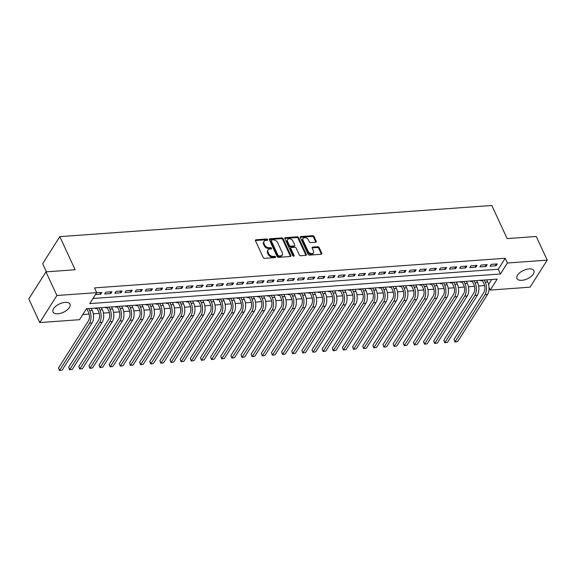 <?xml version="1.0" encoding="UTF-8"?>
<svg xmlns="http://www.w3.org/2000/svg" width="576" height="576" viewBox="0 0 576 576"><rect width="100%" height="100%" fill="white"/><g stroke="black" fill="none" stroke-linecap="round" stroke-linejoin="round"><path stroke-width="0.86" d="M267.631 239.609A0.821 0.569 32.4 0 0 266.63 239.011L256.054 239.774A1.174 0.814 32.4 0 0 255.492 240.07A1.174 0.814 32.4 0 0 255.492 240.775L263.21 257.486A1.174 0.814 32.4 0 0 264.636 258.343L275.213 257.58A0.821 0.569 32.4 0 0 274.615 256.284L273.247 256.385A3.766 2.599 32.4 0 1 268.682 253.642L268.042 252.245A3.766 2.599 32.4 0 1 268.049 249.998A3.766 2.599 32.4 0 1 269.856 249.048L271.224 248.947A0.821 0.569 32.4 0 0 270.619 247.644L269.251 247.745A3.766 2.599 32.4 0 1 264.694 245.002L264.053 243.612A3.766 2.599 32.4 0 1 264.06 241.366A3.766 2.599 32.4 0 1 265.867 240.408L267.235 240.314A0.821 0.569 32.4 0 0 267.631 239.609M267.156 240.314A0.821 0.569 32.4 0 0 266.17 239.746L255.593 240.509A1.174 0.814 32.4 0 0 255.413 240.538M275.134 257.587A0.821 0.569 32.4 0 0 274.147 257.011L272.779 257.112L273.247 256.385M271.145 248.954A0.821 0.569 32.4 0 0 270.158 248.378L268.79 248.479L269.251 247.745M521.813 280.318A9.346 4.608 -24.8 0 1 516.953 278.532A9.346 4.608 -24.8 0 1 519.941 272.599A9.346 4.608 -24.8 0 1 529.049 268.913A9.346 4.608 -24.8 0 1 533.909 270.698A9.346 4.608 -24.8 0 1 530.921 276.631A9.346 4.608 -24.8 0 1 521.813 280.318M57.874 313.783A9.346 4.608 -24.8 0 1 53.014 311.998A9.346 4.608 -24.8 0 1 56.009 306.065A9.346 4.608 -24.8 0 1 65.117 302.378A9.346 4.608 -24.8 0 1 69.977 304.164A9.346 4.608 -24.8 0 1 66.989 310.097A9.346 4.608 -24.8 0 1 57.874 313.783M315.67 242.237A1.174 0.814 32.4 0 0 316.231 241.942A1.174 0.814 32.4 0 0 316.231 241.236L314.071 236.549A1.174 0.814 32.4 0 0 312.646 235.692L300.895 236.542A1.174 0.814 32.4 0 0 300.334 236.837A1.174 0.814 32.4 0 0 300.334 237.542L308.052 254.254A1.174 0.814 32.4 0 0 309.478 255.11L321.221 254.261A1.174 0.814 32.4 0 0 321.79 253.966A1.174 0.814 32.4 0 0 321.79 253.26L319.176 247.601A1.174 0.814 32.4 0 0 317.75 246.744L312.725 247.104A1.174 0.814 32.4 0 0 312.156 247.406A1.174 0.814 32.4 0 0 312.156 248.105L313.452 250.913A3.146 2.174 32.4 0 1 313.445 252.792A3.146 2.174 32.4 0 1 310.781 253.462A3.146 2.174 32.4 0 1 308.131 251.302L303.041 240.293A3.146 2.174 32.4 0 1 303.055 238.421A3.146 2.174 32.4 0 1 305.719 237.751A3.146 2.174 32.4 0 1 308.369 239.911L309.218 241.747A1.174 0.814 32.4 0 0 310.644 242.604L315.67 242.237M39.73 322.56L28.8 298.908L45.972 271.858L75.125 269.755L59.825 236.642L491.818 205.481L507.118 238.594L536.27 236.484L547.2 260.136L530.028 287.186L490.226 290.059L497.189 279.094L86.494 308.722L79.531 319.687L39.73 322.56L56.902 295.51L96.703 292.637L89.741 303.602L500.436 273.974L507.398 263.009L547.2 260.136M45.972 271.858L56.902 295.51M92.995 298.483L498.247 269.244L505.21 258.278L94.514 287.906L96.703 292.637M505.21 258.278L507.398 263.009M283.111 238.781A1.174 0.814 32.4 0 0 281.686 237.924L269.942 238.774A1.174 0.814 32.4 0 0 269.381 239.069A1.174 0.814 32.4 0 0 269.374 239.774L277.099 256.486A1.174 0.814 32.4 0 0 278.525 257.342L290.268 256.5A1.174 0.814 32.4 0 0 290.83 256.198A1.174 0.814 32.4 0 0 290.837 255.499L283.111 238.781L282.65 239.515A1.174 0.814 32.4 0 0 281.225 238.658L269.474 239.501A1.174 0.814 32.4 0 0 269.302 239.537M285.422 237.658L297.166 236.808A1.174 0.814 32.4 0 1 298.591 237.665L306.31 254.383A1.174 0.814 32.4 0 1 306.31 255.082A1.174 0.814 32.4 0 1 305.748 255.384L300.722 255.744A1.174 0.814 32.4 0 1 299.297 254.887L296.165 248.105A1.174 0.814 32.4 0 0 294.739 247.248L291.406 247.493A1.174 0.814 32.4 0 0 290.844 247.788A1.174 0.814 32.4 0 0 290.837 248.494L294.098 255.55A0.821 0.569 32.4 0 1 292.709 255.65L284.854 238.658A1.174 0.814 32.4 0 1 284.854 237.953A1.174 0.814 32.4 0 1 285.422 237.658L284.954 238.385L296.698 237.542L297.166 236.808M481.104 280.253L480.758 280.8L482.53 280.67M470.959 280.987L470.614 281.527L472.392 281.398M460.822 281.714L460.476 282.262L462.247 282.132M450.684 282.449L450.338 282.989L452.11 282.866M440.539 283.176L440.194 283.723L441.972 283.594M430.402 283.91L430.056 284.458L431.827 284.328M420.257 284.645L419.911 285.185L421.69 285.055M410.119 285.372L409.774 285.919L411.545 285.79M399.974 286.106L399.629 286.646L401.407 286.524M389.837 286.834L389.491 287.381L391.262 287.251M379.699 287.568L379.354 288.115L381.125 287.986M369.554 288.302L369.209 288.842L370.987 288.713M359.417 289.03L359.071 289.577L360.842 289.447M349.272 289.764L348.926 290.304L350.705 290.182M339.134 290.491L338.789 291.038L340.56 290.909M328.99 291.226L328.651 291.773L330.422 291.643M318.852 291.96L318.506 292.5L320.285 292.37M308.714 292.687L308.369 293.234L310.14 293.105M298.57 293.422L298.224 293.962L300.002 293.839M288.432 294.149L288.086 294.696L289.858 294.566M278.287 294.883L277.942 295.43L279.72 295.301M268.15 295.618L267.804 296.158L269.575 296.028M258.012 296.345L257.666 296.892L259.438 296.762M247.867 297.079L247.522 297.619L249.3 297.497M237.73 297.806L237.384 298.354L239.155 298.224M227.585 298.541L227.239 299.088L229.018 298.958M217.447 299.275L217.102 299.815L218.873 299.686M207.302 300.002L206.957 300.55L208.735 300.42M197.165 300.737L196.819 301.277L198.598 301.154M187.027 301.464L186.682 302.011L188.453 301.882M176.882 302.198L176.537 302.746L178.315 302.616M166.745 302.933L166.399 303.473L168.17 303.343M156.6 303.66L156.254 304.207L158.033 304.078M146.462 304.394L146.117 304.934L147.888 304.812M136.318 305.122L135.979 305.669L137.75 305.539M126.18 305.856L125.834 306.403L127.613 306.274M116.042 306.59L115.697 307.13L117.468 307.001M105.898 307.318L105.552 307.865L107.33 307.735M95.76 308.052L95.414 308.592L97.186 308.47M95.429 294.638L100.642 294.264L101.801 292.435L96.588 292.817M111.938 291.708L105.854 292.147L104.695 293.976L110.779 293.537L111.938 291.708M122.083 290.974L115.999 291.413L114.833 293.242L120.924 292.802L122.083 290.974M132.221 290.246L126.137 290.678L124.978 292.507L131.062 292.068L132.221 290.246M142.366 289.512L136.274 289.951L135.115 291.78L141.199 291.341L142.366 289.512M152.503 288.778L146.419 289.217L145.26 291.046L151.344 290.606L152.503 288.778M162.641 288.05L156.557 288.49L155.398 290.318L161.482 289.879L162.641 288.05M172.786 287.316L166.702 287.755L165.542 289.584L171.626 289.145L172.786 287.316M182.923 286.589L176.839 287.021L175.68 288.85L181.764 288.41L182.923 286.589M193.068 285.854L186.984 286.294L185.818 288.122L191.902 287.683L193.068 285.854M203.206 285.12L197.122 285.559L195.962 287.388L202.046 286.949L203.206 285.12M213.343 284.393L207.259 284.832L206.1 286.661L212.184 286.222L213.343 284.393M223.488 283.658L217.404 284.098L216.245 285.926L222.329 285.487L223.488 283.658M233.626 282.931L227.542 283.363L226.382 285.192L232.466 284.753L233.626 282.931M243.77 282.197L237.686 282.636L236.527 284.465L242.611 284.026L243.77 282.197M253.908 281.462L247.824 281.902L246.665 283.73L252.749 283.291L253.908 281.462M264.053 280.735L257.969 281.174L256.802 283.003L262.886 282.564L264.053 280.735M274.19 280.001L268.106 280.44L266.947 282.269L273.031 281.83L274.19 280.001M284.328 279.274L278.244 279.706L277.085 281.534L283.169 281.095L284.328 279.274M294.473 278.539L288.389 278.978L287.23 280.807L293.314 280.368L294.473 278.539M304.61 277.805L298.526 278.244L297.367 280.073L303.451 279.634L304.61 277.805M314.755 277.078L308.671 277.517L307.505 279.346L313.596 278.906L314.755 277.078M324.893 276.343L318.809 276.782L317.65 278.611L323.734 278.172L324.893 276.343M335.038 275.616L328.946 276.048L327.787 277.877L333.871 277.438L335.038 275.616M345.175 274.882L339.091 275.321L337.932 277.15L344.016 276.71L345.175 274.882M355.313 274.147L349.229 274.586L348.07 276.415L354.154 275.976L355.313 274.147M365.458 273.42L359.374 273.859L358.214 275.688L364.298 275.249L365.458 273.42M375.595 272.686L369.511 273.125L368.352 274.954L374.436 274.514L375.595 272.686M385.74 271.958L379.656 272.39L378.49 274.219L384.574 273.78L385.74 271.958M395.878 271.224L389.794 271.663L388.634 273.492L394.718 273.053L395.878 271.224M406.015 270.49L399.931 270.929L398.772 272.758L404.856 272.318L406.015 270.49M416.16 269.762L410.076 270.202L408.917 272.03L415.001 271.591L416.16 269.762M426.298 269.028L420.214 269.467L419.054 271.296L425.138 270.857L426.298 269.028M436.442 268.301L430.358 268.733L429.199 270.562L435.283 270.122L436.442 268.301M446.58 267.566L440.496 268.006L439.337 269.834L445.421 269.395L446.58 267.566M456.725 266.832L450.641 267.271L449.474 269.1L455.558 268.661L456.725 266.832M466.862 266.105L460.778 266.544L459.619 268.373L465.703 267.934L466.862 266.105M477 265.37L470.916 265.81L469.757 267.638L475.841 267.199L477 265.37M487.145 264.643L481.061 265.075L479.902 266.904L485.986 266.465L487.145 264.643M490.039 266.177L496.123 265.738L497.282 263.909L491.198 264.348L490.039 266.177M82.778 314.561L89.114 314.107M93.283 313.805L99.259 313.373M103.421 313.078L109.397 312.646M113.566 312.343L119.542 311.911M123.703 311.609L129.679 311.184M133.848 310.882L139.824 310.45M143.986 310.147L149.962 309.715M154.123 309.42L160.099 308.988M164.268 308.686L170.244 308.254M174.406 307.951L180.382 307.526M184.55 307.224L190.526 306.792M194.688 306.49L200.664 306.058M204.826 305.762L210.809 305.33M214.97 305.028L220.946 304.596M225.108 304.294L231.084 303.869M235.253 303.566L241.229 303.134M245.39 302.832L251.366 302.4M255.535 302.105L261.511 301.673M265.673 301.37L271.649 300.938M275.81 300.636L281.786 300.211M285.955 299.909L291.931 299.477M296.093 299.174L302.069 298.742M306.238 298.447L312.214 298.015M316.375 297.713L322.351 297.281M326.52 296.978L332.496 296.554M336.658 296.251L342.634 295.819M346.795 295.517L352.771 295.085M356.94 294.79L362.916 294.358M367.078 294.055L373.054 293.623M377.222 293.321L383.198 292.896M387.36 292.594L393.336 292.162M397.498 291.859L403.481 291.427M407.642 291.132L413.618 290.7M417.78 290.398L423.756 289.966M427.925 289.663L433.901 289.238M438.062 288.936L444.038 288.504M448.207 288.202L454.183 287.77M458.345 287.474L464.321 287.042M468.482 286.74L474.458 286.308M478.627 286.006L484.603 285.581M488.592 284.458L491.753 279.482M86.148 309.262L87.048 309.197M91.454 308.729L91.699 308.347M101.599 308.002L101.844 307.613M111.737 307.267L111.982 306.878M121.874 306.54L122.126 306.151M132.019 305.806L132.264 305.417M142.157 305.071L142.409 304.69M152.302 304.344L152.546 303.955M162.439 303.61L162.684 303.221M172.584 302.882L172.829 302.494M182.722 302.148L182.966 301.759M192.859 301.414L193.111 301.032M203.004 300.686L203.249 300.298M213.142 299.952L213.386 299.563M223.286 299.225L223.531 298.836M233.424 298.49L233.669 298.102M243.569 297.756L243.814 297.374M253.706 297.029L253.951 296.64M263.844 296.294L264.096 295.906M273.989 295.567L274.234 295.178M284.126 294.833L284.371 294.444M294.271 294.098L294.516 293.717M304.409 293.371L304.654 292.982M314.546 292.637L314.798 292.248M324.691 291.91L324.936 291.521M334.829 291.175L335.081 290.786M344.974 290.441L345.218 290.059M355.111 289.714L355.356 289.325M365.256 288.979L365.501 288.59M375.394 288.252L375.638 287.863M385.531 287.518L385.783 287.129M395.676 286.783L395.921 286.402M405.814 286.056L406.058 285.667M415.958 285.322L416.203 284.933M426.096 284.594L426.341 284.206M436.241 283.86L436.486 283.471M446.378 283.126L446.623 282.744M456.516 282.398L456.768 282.01M466.661 281.664L466.906 281.275M476.798 280.937L477.043 280.548M486.943 280.202L487.188 279.814M59.825 236.642L42.653 263.693L46.411 271.822M489.017 287.438L490.226 290.059M498.247 269.244L500.436 273.974M100.642 294.264L99.857 292.579M110.779 293.537L110.002 291.845M120.924 292.802L120.139 291.118M131.062 292.068L130.284 290.383M141.199 291.341L140.422 289.649M151.344 290.606L150.559 288.922M161.482 289.879L160.704 288.187M171.626 289.145L170.842 287.46M181.764 288.41L180.986 286.726M191.902 287.683L191.124 285.991M202.046 286.949L201.269 285.264M212.184 286.222L211.406 284.53M222.329 285.487L221.544 283.802M232.466 284.753L231.689 283.068M242.611 284.026L241.826 282.334M252.749 283.291L251.971 281.606M262.886 282.564L262.109 280.872M273.031 281.83L272.254 280.145M283.169 281.095L282.391 279.41M293.314 280.368L292.529 278.676M303.451 279.634L302.674 277.949M313.596 278.906L312.811 277.214M323.734 278.172L322.956 276.487M333.871 277.438L333.094 275.753M344.016 276.71L343.231 275.018M354.154 275.976L353.376 274.291M364.298 275.249L363.514 273.557M374.436 274.514L373.658 272.83M384.574 273.78L383.796 272.095M394.718 273.053L393.941 271.361M404.856 272.318L404.078 270.634M415.001 271.591L414.216 269.899M425.138 270.857L424.361 269.172M435.283 270.122L434.498 268.438M445.421 269.395L444.643 267.703M455.558 268.661L454.781 266.976M465.703 267.934L464.926 266.242M475.841 267.199L475.063 265.514M485.986 266.465L485.201 264.78M496.123 265.738L495.346 264.046M264.06 241.366L263.599 242.1A3.766 2.599 32.4 0 0 263.585 244.346L264.053 243.612M268.79 248.479A3.766 2.599 32.4 0 1 264.233 245.736L263.585 244.346M268.049 249.998L267.588 250.733A3.766 2.599 32.4 0 0 267.581 252.979L268.042 252.245M272.779 257.112A3.766 2.599 32.4 0 1 268.222 254.369L267.581 252.979M290.448 256.464A1.174 0.814 32.4 0 0 290.369 256.226L282.65 239.515M271.634 239.998A0.821 0.569 32.4 0 0 271.238 240.696L278.021 255.362A0.821 0.569 32.4 0 0 279.014 255.967L280.462 255.859A3.766 2.599 32.4 0 0 282.262 254.909A3.766 2.599 32.4 0 0 282.276 252.662L277.639 242.633A3.766 2.599 32.4 0 0 273.082 239.89L271.634 239.998M271.246 240.206L270.778 240.934A0.821 0.569 32.4 0 0 270.778 241.423L271.238 240.696M282.262 254.909L281.801 255.636A3.766 2.599 32.4 0 1 279.994 256.594L278.554 256.694A0.821 0.569 32.4 0 1 277.553 256.097L270.778 241.423M305.928 255.348A1.174 0.814 32.4 0 0 305.849 255.11L298.123 238.399A1.174 0.814 32.4 0 0 296.698 237.542M290.844 247.788L290.376 248.522A1.174 0.814 32.4 0 0 290.376 249.221L293.623 256.248M292.91 241.07A3.146 2.174 32.4 0 0 290.261 238.91A3.146 2.174 32.4 0 0 287.597 239.58A3.146 2.174 32.4 0 0 287.59 241.459L289.382 245.333A1.174 0.814 32.4 0 0 290.801 246.19L294.142 245.952A1.174 0.814 32.4 0 0 294.703 245.65A1.174 0.814 32.4 0 0 294.703 244.951L292.91 241.07M287.597 239.58L287.129 240.314A3.146 2.174 32.4 0 0 287.122 242.186L287.59 241.459M294.703 245.65L294.235 246.384A1.174 0.814 32.4 0 1 293.674 246.679L290.34 246.924A1.174 0.814 32.4 0 1 288.914 246.067L287.122 242.186M303.055 238.421L302.587 239.148A3.146 2.174 32.4 0 0 302.58 241.027L303.041 240.293M313.445 252.792L312.984 253.526A3.146 2.174 32.4 0 1 310.32 254.189A3.146 2.174 32.4 0 1 307.663 252.029L302.58 241.027M321.401 254.232A1.174 0.814 32.4 0 0 321.329 253.994L318.708 248.328A1.174 0.814 32.4 0 0 317.282 247.471L312.257 247.838A1.174 0.814 32.4 0 0 312.077 247.867M315.85 242.208A1.174 0.814 32.4 0 0 315.77 241.97L313.603 237.283A1.174 0.814 32.4 0 0 312.178 236.426L300.434 237.269A1.174 0.814 32.4 0 0 300.254 237.298M86.818 308.693L88.553 312.466A5.99 3.168 85.9 0 1 88.423 320.846L58.507 367.97L59.602 370.332L89.51 323.215A8.986 4.752 -94.1 0 0 89.712 310.637L88.754 308.556M62.136 370.152L59.429 370.519L62.136 370.152L92.045 323.028A8.986 4.752 -94.1 0 0 92.254 310.45L91.289 308.376M59.429 370.519L58.507 367.97M96.955 307.966L98.698 311.731A5.99 3.168 85.9 0 1 98.561 320.119L68.645 367.236L69.739 369.605L99.655 322.481A8.986 4.752 -94.1 0 0 99.857 309.902L98.899 307.822M72.274 369.418L69.566 369.785L72.274 369.418L102.19 322.301A8.986 4.752 -94.1 0 0 102.391 309.722L101.434 307.642M69.566 369.785L68.645 367.236M107.093 307.231L108.835 310.997A5.99 3.168 85.9 0 1 108.698 319.385L78.79 366.509L79.884 368.87L109.793 321.746A8.986 4.752 -94.1 0 0 109.994 309.168L109.037 307.094M82.418 368.69L79.711 369.058L82.418 368.69L112.327 321.566A8.986 4.752 -94.1 0 0 112.529 308.988L111.571 306.907M79.711 369.058L78.79 366.509M117.238 306.504L118.98 310.27A5.99 3.168 85.9 0 1 118.843 318.65L88.927 365.774L90.022 368.136L119.938 321.019A8.986 4.752 -94.1 0 0 120.139 308.441L119.174 306.36M92.556 367.956L89.849 368.323L92.556 367.956L122.472 320.832A8.986 4.752 -94.1 0 0 122.674 308.254L121.709 306.18M89.849 368.323L88.927 365.774M127.375 305.77L129.118 309.535A5.99 3.168 85.9 0 1 128.981 317.923L99.072 365.04L100.159 367.409L130.075 320.285A8.986 4.752 -94.1 0 0 130.277 307.706L129.319 305.633M102.701 367.222L99.994 367.596L102.701 367.222L132.61 320.105A8.986 4.752 -94.1 0 0 132.811 307.526L131.854 305.446M99.994 367.596L99.072 365.04M137.52 305.035L139.255 308.808A5.99 3.168 85.9 0 1 139.126 317.189L109.21 364.313L110.304 366.674L140.213 319.558A8.986 4.752 -94.1 0 0 140.422 306.979L139.457 304.898M112.838 366.494L110.131 366.862L112.838 366.494L142.754 319.37A8.986 4.752 -94.1 0 0 142.956 306.792L141.991 304.718M110.131 366.862L109.21 364.313M147.658 304.308L149.4 308.074A5.99 3.168 85.9 0 1 149.263 316.462L119.354 363.578L120.442 365.947L150.358 318.823A8.986 4.752 -94.1 0 0 150.559 306.245L149.602 304.164M122.976 365.76L120.276 366.127L122.976 365.76L152.892 318.643A8.986 4.752 -94.1 0 0 153.094 306.065L152.136 303.984M120.276 366.127L119.354 363.578M157.802 303.574L159.538 307.339A5.99 3.168 85.9 0 1 159.408 315.727L129.492 362.851L130.586 365.213L160.495 318.089A8.986 4.752 -94.1 0 0 160.697 305.51L159.739 303.437M133.121 365.033L130.414 365.4L133.121 365.033L163.03 317.909A8.986 4.752 -94.1 0 0 163.238 305.33L162.274 303.25M130.414 365.4L129.492 362.851M167.94 302.846L169.682 306.612A5.99 3.168 85.9 0 1 169.546 314.993L139.63 362.117L140.724 364.478L170.64 317.362A8.986 4.752 -94.1 0 0 170.842 304.783L169.877 302.702M143.258 364.298L140.551 364.666L143.258 364.298L173.174 317.174A8.986 4.752 -94.1 0 0 173.376 304.596L172.418 302.522M140.551 364.666L139.63 362.117M178.078 302.112L179.82 305.878A5.99 3.168 85.9 0 1 179.683 314.266L149.774 361.382L150.869 363.751L180.778 316.627A8.986 4.752 -94.1 0 0 180.979 304.049L180.022 301.975M153.403 363.564L150.696 363.938L153.403 363.564L183.312 316.447A8.986 4.752 -94.1 0 0 183.514 303.869L182.556 301.788M150.696 363.938L149.774 361.382M188.222 301.385L189.965 305.15A5.99 3.168 85.9 0 1 189.828 313.531L159.912 360.655L161.006 363.017L190.922 315.9A8.986 4.752 -94.1 0 0 191.124 303.322L190.159 301.241M163.541 362.837L160.834 363.204L163.541 362.837L193.457 315.713A8.986 4.752 -94.1 0 0 193.658 303.134L192.694 301.061M160.834 363.204L159.912 360.655M198.36 300.65L200.102 304.416A5.99 3.168 85.9 0 1 199.966 312.804L170.057 359.921L171.144 362.29L201.06 315.166A8.986 4.752 -94.1 0 0 201.262 302.587L200.304 300.506M173.686 362.102L170.978 362.47L173.686 362.102L203.594 314.986A8.986 4.752 -94.1 0 0 203.796 302.407L202.838 300.326M170.978 362.47L170.057 359.921M208.505 299.916L210.24 303.682A5.99 3.168 85.9 0 1 210.11 312.07L180.194 359.194L181.289 361.555L211.198 314.431A8.986 4.752 -94.1 0 0 211.406 301.853L210.442 299.779M183.823 361.375L181.116 361.742L183.823 361.375L213.732 314.251A8.986 4.752 -94.1 0 0 213.941 301.673L212.976 299.592M181.116 361.742L180.194 359.194M218.642 299.189L220.385 302.954A5.99 3.168 85.9 0 1 220.248 311.335L190.332 358.459L191.426 360.821L221.342 313.704A8.986 4.752 -94.1 0 0 221.544 301.126L220.586 299.045M193.961 360.641L191.261 361.008L193.961 360.641L223.877 313.517A8.986 4.752 -94.1 0 0 224.078 300.938L223.121 298.865M191.261 361.008L190.332 358.459M228.787 298.454L230.522 302.22A5.99 3.168 85.9 0 1 230.386 310.608L200.477 357.725L201.571 360.094L231.48 312.97A8.986 4.752 -94.1 0 0 231.682 300.391L230.724 298.318M204.106 359.906L201.398 360.281L204.106 359.906L234.014 312.79A8.986 4.752 -94.1 0 0 234.216 300.211L233.258 298.13M201.398 360.281L200.477 357.725M238.925 297.727L240.667 301.493A5.99 3.168 85.9 0 1 240.53 309.874L210.614 356.998L211.709 359.359L241.625 312.242A8.986 4.752 -94.1 0 0 241.826 299.664L240.862 297.583M214.243 359.179L211.536 359.546L214.243 359.179L244.159 312.055A8.986 4.752 -94.1 0 0 244.361 299.477L243.403 297.403M211.536 359.546L210.614 356.998M249.062 296.993L250.805 300.758A5.99 3.168 85.9 0 1 250.668 309.146L220.759 356.263L221.854 358.632L251.762 311.508A8.986 4.752 -94.1 0 0 251.964 298.93L251.006 296.849M224.388 358.445L221.681 358.812L224.388 358.445L254.297 311.328A8.986 4.752 -94.1 0 0 254.498 298.75L253.541 296.669M221.681 358.812L220.759 356.263M259.207 296.258L260.942 300.024A5.99 3.168 85.9 0 1 260.813 308.412L230.897 355.536L231.991 357.898L261.9 310.774A8.986 4.752 -94.1 0 0 262.109 298.195L261.144 296.122M234.526 357.718L231.818 358.085L234.526 357.718L264.442 310.594A8.986 4.752 -94.1 0 0 264.643 298.015L263.678 295.934M231.818 358.085L230.897 355.536M269.345 295.531L271.087 299.297A5.99 3.168 85.9 0 1 270.95 307.678L241.042 354.802L242.129 357.163L272.045 310.046A8.986 4.752 -94.1 0 0 272.246 297.468L271.289 295.387M244.663 356.983L241.963 357.35L244.663 356.983L274.579 309.859A8.986 4.752 -94.1 0 0 274.781 297.281L273.823 295.207M241.963 357.35L241.042 354.802M279.49 294.797L281.225 298.562A5.99 3.168 85.9 0 1 281.095 306.95L251.179 354.067L252.274 356.436L282.182 309.312A8.986 4.752 -94.1 0 0 282.384 296.734L281.426 294.66M254.808 356.249L252.101 356.623L254.808 356.249L284.717 309.132A8.986 4.752 -94.1 0 0 284.926 296.554L283.961 294.473M252.101 356.623L251.179 354.067M289.627 294.07L291.37 297.835A5.99 3.168 85.9 0 1 291.233 306.216L261.317 353.34L262.411 355.702L292.327 308.585A8.986 4.752 -94.1 0 0 292.529 296.006L291.571 293.926M264.946 355.522L262.238 355.889L264.946 355.522L294.862 308.398A8.986 4.752 -94.1 0 0 295.063 295.819L294.106 293.746M262.238 355.889L261.317 353.34M299.765 293.335L301.507 297.101A5.99 3.168 85.9 0 1 301.37 305.489L271.462 352.606L272.556 354.974L302.465 307.85A8.986 4.752 -94.1 0 0 302.666 295.272L301.709 293.191M275.09 354.787L272.383 355.154L275.09 354.787L304.999 307.67A8.986 4.752 -94.1 0 0 305.201 295.092L304.243 293.011M272.383 355.154L271.462 352.606M309.91 292.601L311.652 296.366A5.99 3.168 85.9 0 1 311.515 304.754L281.599 351.878L282.694 354.24L312.61 307.116A8.986 4.752 -94.1 0 0 312.811 294.538L311.846 292.464M285.228 354.06L282.521 354.427L285.228 354.06L315.144 306.936A8.986 4.752 -94.1 0 0 315.346 294.358L314.381 292.277M282.521 354.427L281.599 351.878M320.047 291.874L321.79 295.639A5.99 3.168 85.9 0 1 321.653 304.02L291.744 351.144L292.831 353.506L322.747 306.389A8.986 4.752 -94.1 0 0 322.949 293.81L321.991 291.73M295.373 353.326L292.666 353.693L295.373 353.326L325.282 306.202A8.986 4.752 -94.1 0 0 325.483 293.623L324.526 291.55M292.666 353.693L291.744 351.144M330.192 291.139L331.927 294.905A5.99 3.168 85.9 0 1 331.798 303.293L301.882 350.41L302.976 352.778L332.885 305.654A8.986 4.752 -94.1 0 0 333.094 293.076L332.129 291.002M305.51 352.591L302.803 352.966L305.51 352.591L335.426 305.474A8.986 4.752 -94.1 0 0 335.628 292.896L334.663 290.815M302.803 352.966L301.882 350.41M340.33 290.412L342.072 294.178A5.99 3.168 85.9 0 1 341.935 302.558L312.026 349.682L313.114 352.044L343.03 304.927A8.986 4.752 -94.1 0 0 343.231 292.349L342.274 290.268M315.648 351.864L312.948 352.231L315.648 351.864L345.564 304.74A8.986 4.752 -94.1 0 0 345.766 292.162L344.808 290.088M312.948 352.231L312.026 349.682M350.474 289.678L352.21 293.443A5.99 3.168 85.9 0 1 352.08 301.831L322.164 348.948L323.258 351.317L353.167 304.193A8.986 4.752 -94.1 0 0 353.369 291.614L352.411 289.534M325.793 351.13L323.086 351.497L325.793 351.13L355.702 304.013A8.986 4.752 -94.1 0 0 355.91 291.434L354.946 289.354M323.086 351.497L322.164 348.948M360.612 288.943L362.354 292.709A5.99 3.168 85.9 0 1 362.218 301.097L332.302 348.221L333.396 350.582L363.312 303.458A8.986 4.752 -94.1 0 0 363.514 290.88L362.549 288.806M335.93 350.402L333.223 350.77L335.93 350.402L365.846 303.278A8.986 4.752 -94.1 0 0 366.048 290.7L365.09 288.619M333.223 350.77L332.302 348.221M370.75 288.216L372.492 291.982A5.99 3.168 85.9 0 1 372.355 300.362L342.446 347.486L343.541 349.848L373.45 302.731A8.986 4.752 -94.1 0 0 373.651 290.153L372.694 288.072M346.075 349.668L343.368 350.035L346.075 349.668L375.984 302.544A8.986 4.752 -94.1 0 0 376.186 289.966L375.228 287.892M343.368 350.035L342.446 347.486M380.894 287.482L382.637 291.247A5.99 3.168 85.9 0 1 382.5 299.635L352.584 346.752L353.678 349.121L383.594 301.997A8.986 4.752 -94.1 0 0 383.796 289.418L382.831 287.345M356.213 348.934L353.506 349.308L356.213 348.934L386.129 301.817A8.986 4.752 -94.1 0 0 386.33 289.238L385.366 287.158M353.506 349.308L352.584 346.752M391.032 286.754L392.774 290.52A5.99 3.168 85.9 0 1 392.638 298.901L362.729 346.025L363.816 348.386L393.732 301.27A8.986 4.752 -94.1 0 0 393.934 288.691L392.976 286.61M366.358 348.206L363.65 348.574L366.358 348.206L396.266 301.082A8.986 4.752 -94.1 0 0 396.468 288.504L395.51 286.43M363.65 348.574L362.729 346.025M401.177 286.02L402.912 289.786A5.99 3.168 85.9 0 1 402.782 298.174L372.866 345.29L373.961 347.659L403.87 300.535A8.986 4.752 -94.1 0 0 404.078 287.957L403.114 285.876M376.495 347.472L373.788 347.839L376.495 347.472L406.404 300.355A8.986 4.752 -94.1 0 0 406.613 287.777L405.648 285.696M373.788 347.839L372.866 345.29M411.314 285.286L413.057 289.051A5.99 3.168 85.9 0 1 412.92 297.439L383.004 344.563L384.098 346.925L414.014 299.801A8.986 4.752 -94.1 0 0 414.216 287.222L413.258 285.149M386.633 346.745L383.933 347.112L386.633 346.745L416.549 299.621A8.986 4.752 -94.1 0 0 416.75 287.042L415.793 284.962M383.933 347.112L383.004 344.563M421.459 284.558L423.194 288.324A5.99 3.168 85.9 0 1 423.058 296.705L393.149 343.829L394.243 346.19L424.152 299.074A8.986 4.752 -94.1 0 0 424.354 286.495L423.396 284.414M396.778 346.01L394.07 346.378L396.778 346.01L426.686 298.886A8.986 4.752 -94.1 0 0 426.888 286.308L425.93 284.234M394.07 346.378L393.149 343.829M431.597 283.824L433.339 287.59A5.99 3.168 85.9 0 1 433.202 295.978L403.286 343.094L404.381 345.463L434.297 298.339A8.986 4.752 -94.1 0 0 434.498 285.761L433.534 283.687M406.915 345.276L404.208 345.65L406.915 345.276L436.831 298.159A8.986 4.752 -94.1 0 0 437.033 285.581L436.075 283.5M404.208 345.65L403.286 343.094M441.734 283.097L443.477 286.862A5.99 3.168 85.9 0 1 443.34 295.243L413.431 342.367L414.526 344.729L444.434 297.612A8.986 4.752 -94.1 0 0 444.636 285.034L443.678 282.953M417.06 344.549L414.353 344.916L417.06 344.549L446.969 297.425A8.986 4.752 -94.1 0 0 447.17 284.846L446.213 282.773M414.353 344.916L413.431 342.367M451.879 282.362L453.614 286.128A5.99 3.168 85.9 0 1 453.485 294.516L423.569 341.633L424.663 344.002L454.572 296.878A8.986 4.752 -94.1 0 0 454.781 284.299L453.816 282.218M427.198 343.814L424.49 344.182L427.198 343.814L457.114 296.698A8.986 4.752 -94.1 0 0 457.315 284.119L456.35 282.038M424.49 344.182L423.569 341.633M462.017 281.628L463.759 285.394A5.99 3.168 85.9 0 1 463.622 293.782L433.714 340.906L434.801 343.267L464.717 296.143A8.986 4.752 -94.1 0 0 464.918 283.565L463.961 281.491M437.335 343.087L434.635 343.454L437.335 343.087L467.251 295.963A8.986 4.752 -94.1 0 0 467.453 283.385L466.495 281.304M434.635 343.454L433.714 340.906M472.162 280.901L473.897 284.666A5.99 3.168 85.9 0 1 473.767 293.047L443.851 340.171L444.946 342.533L474.854 295.416A8.986 4.752 -94.1 0 0 475.056 282.838L474.098 280.757M447.48 342.353L444.773 342.72L447.48 342.353L477.389 295.229A8.986 4.752 -94.1 0 0 477.598 282.65L476.633 280.577M444.773 342.72L443.851 340.171M482.299 280.166L484.042 283.932A5.99 3.168 85.9 0 1 483.905 292.32L453.989 339.437L455.083 341.806L484.999 294.682A8.986 4.752 -94.1 0 0 485.201 282.103L484.243 280.03M457.618 341.618L454.91 341.993L457.618 341.618L487.534 294.502A8.986 4.752 -94.1 0 0 487.735 281.923L486.778 279.842M454.91 341.993L453.989 339.437M266.17 239.746L266.63 239.011M274.147 257.011L274.615 256.284M270.158 248.378L270.619 247.644M264.233 245.736L264.694 245.002M268.222 254.369L268.682 253.642M255.593 240.509L256.054 239.774M290.369 256.226L290.837 255.499M269.474 239.501L269.942 238.774M281.225 238.658L281.686 237.924M277.553 256.097L278.021 255.362M278.554 256.694L279.014 255.967M279.994 256.594L280.462 255.859M298.123 238.399L298.591 237.665M305.849 255.11L306.31 254.383M290.376 249.221L290.837 248.494M293.652 256.248L294.098 255.55M288.914 246.067L289.382 245.333M290.34 246.924L290.801 246.19M293.674 246.679L294.142 245.952M307.663 252.029L308.131 251.302M312.257 247.838L312.725 247.104M317.282 247.471L317.75 246.744M318.708 248.328L319.176 247.601M321.329 253.994L321.79 253.26M300.434 237.269L300.895 236.542M312.178 236.426L312.646 235.692M313.603 237.283L314.071 236.549M315.77 241.97L316.231 241.236M89.712 310.637L92.254 310.45M89.51 323.215L92.045 323.028M99.857 309.902L102.391 309.722M99.655 322.481L102.19 322.301M109.994 309.168L112.529 308.988M109.793 321.746L112.327 321.566M120.139 308.441L122.674 308.254M119.938 321.019L122.472 320.832M130.277 307.706L132.811 307.526M130.075 320.285L132.61 320.105M140.422 306.979L142.956 306.792M140.213 319.558L142.754 319.37M150.559 306.245L153.094 306.065M150.358 318.823L152.892 318.643M160.697 305.51L163.238 305.33M160.495 318.089L163.03 317.909M170.842 304.783L173.376 304.596M170.64 317.362L173.174 317.174M180.979 304.049L183.514 303.869M180.778 316.627L183.312 316.447M191.124 303.322L193.658 303.134M190.922 315.9L193.457 315.713M201.262 302.587L203.796 302.407M201.06 315.166L203.594 314.986M211.406 301.853L213.941 301.673M211.198 314.431L213.732 314.251M221.544 301.126L224.078 300.938M221.342 313.704L223.877 313.517M231.682 300.391L234.216 300.211M231.48 312.97L234.014 312.79M241.826 299.664L244.361 299.477M241.625 312.242L244.159 312.055M251.964 298.93L254.498 298.75M251.762 311.508L254.297 311.328M262.109 298.195L264.643 298.015M261.9 310.774L264.442 310.594M272.246 297.468L274.781 297.281M272.045 310.046L274.579 309.859M282.384 296.734L284.926 296.554M282.182 309.312L284.717 309.132M292.529 296.006L295.063 295.819M292.327 308.585L294.862 308.398M302.666 295.272L305.201 295.092M302.465 307.85L304.999 307.67M312.811 294.538L315.346 294.358M312.61 307.116L315.144 306.936M322.949 293.81L325.483 293.623M322.747 306.389L325.282 306.202M333.094 293.076L335.628 292.896M332.885 305.654L335.426 305.474M343.231 292.349L345.766 292.162M343.03 304.927L345.564 304.74M353.369 291.614L355.91 291.434M353.167 304.193L355.702 304.013M363.514 290.88L366.048 290.7M363.312 303.458L365.846 303.278M373.651 290.153L376.186 289.966M373.45 302.731L375.984 302.544M383.796 289.418L386.33 289.238M383.594 301.997L386.129 301.817M393.934 288.691L396.468 288.504M393.732 301.27L396.266 301.082M404.078 287.957L406.613 287.777M403.87 300.535L406.404 300.355M414.216 287.222L416.75 287.042M414.014 299.801L416.549 299.621M424.354 286.495L426.888 286.308M424.152 299.074L426.686 298.886M434.498 285.761L437.033 285.581M434.297 298.339L436.831 298.159M444.636 285.034L447.17 284.846M444.434 297.612L446.969 297.425M454.781 284.299L457.315 284.119M454.572 296.878L457.114 296.698M464.918 283.565L467.453 283.385M464.717 296.143L467.251 295.963M475.056 282.838L477.598 282.65M474.854 295.416L477.389 295.229M485.201 282.103L487.735 281.923M484.999 294.682L487.534 294.502"/></g></svg>
